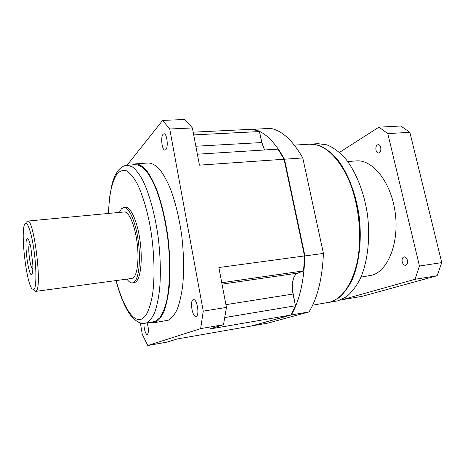 <?xml version="1.0" encoding="UTF-8"?>
<svg xmlns="http://www.w3.org/2000/svg" width="465" height="465" viewBox="0 0 465 465"><rect width="100%" height="100%" fill="white"/><g stroke="black" fill="none" stroke-linecap="round" stroke-linejoin="round"><path stroke-width="0.7" d="M379.271 152.793L378.539 153.026C375.755 153.427 374.761 146.295 377.417 144.923L378.179 144.673C380.969 144.266 381.939 151.48 379.271 152.793M402.231 261.917C401.789 259.127 402.411 257.441 404.108 256.854C405.625 256.831 406.718 257.965 407.387 260.243C407.834 263.039 407.212 264.725 405.521 265.312C403.992 265.335 402.899 264.201 402.231 261.917M347.774 161.541L356.178 160.913C372.453 159.251 390.867 181.693 395.105 211.871C399.505 242.021 388.281 270.549 372.285 275.135L360.985 277.123M309.667 144.179L318.705 145.307C324.646 147.713 330.441 151.892 336.102 157.838C347.128 171.108 355.772 192.568 359.154 216.26C361.997 240.045 359.236 263.585 352.051 280.087C348.146 287.725 343.641 293.7 338.549 298.024L330.476 302.047L327.784 302.634M310.016 144.156L317.915 143.673L326.726 144.807C332.737 147.196 338.607 151.34 344.327 157.251C355.469 170.434 364.176 191.76 367.548 215.312C370.384 238.964 367.536 262.382 360.224 278.814C356.248 286.423 351.68 292.386 346.506 296.699L338.317 300.733L328.127 302.575M312.649 305.185L329.79 302.163C340.822 298.937 349.267 288.201 355.126 269.962C364.252 240.998 359.108 195.998 343.682 169.835C333.021 152.154 321.571 143.609 309.324 144.197L294.351 145.115M24.726 224.153C20.35 231.338 26.278 283.127 32.161 289.056L34.096 289.346C36.561 286.736 36.537 267.77 33.864 249.478C31.225 231.14 26.871 219.608 24.738 224.13L24.726 224.153M26.389 222.142L27.545 221.084C33.736 217.916 42.396 286.614 36.299 290.956L35.584 291.392L34.218 290.619M26.854 238.923C27.976 237.452 29.312 240.306 30.853 247.49L32.846 264.922C32.968 269.967 32.66 273.065 31.922 274.211C28.993 278.942 23.901 243.23 26.854 238.923M30.242 244.718L29.359 244.637C27.371 247.328 30.678 270.863 32.672 268.102L32.876 267.759M144.057 323.378C143.563 327.662 145.661 334.986 147.266 334.48L147.37 334.451C148.876 332.388 148.783 328.552 147.085 322.948M196.201 316.363C199.834 315.491 197.032 298.606 193.446 299.64L193.173 299.722C189.621 300.843 192.405 317.386 195.998 316.415L196.201 316.363M165.854 149.631C168.586 147.085 166.923 133.176 163.959 133.781L163.064 134.309C160.384 137.065 162.064 150.666 165.011 150.102L165.854 149.631M35.584 291.392L131.81 278.465L133.06 277.977C137.396 275.268 139.32 258.877 136.983 241.759C134.693 224.618 128.788 211.331 124.207 211.959L27.545 221.084M126.957 279.116C128.834 281.831 130.665 283.092 132.449 282.894L133.804 282.377C138.733 279.436 140.971 260.894 138.32 241.393C135.734 221.881 129.014 206.786 123.83 207.5L121.423 208.82L119.331 212.418M132.449 282.894L135.524 282.139C140.494 279.198 142.761 260.667 140.116 241.196C137.524 221.695 130.775 206.629 125.55 207.338L123.83 207.5M145.22 323.251L155.409 321.391L159.867 317.769C162.593 313.706 164.889 307.975 166.766 300.559C170.091 284.487 170.504 261.231 167.667 237.545C165.162 219.521 161.454 203.746 156.531 190.208C153.188 182.1 149.718 175.631 146.126 170.806C142.54 167.011 139.093 164.982 135.78 164.726L127.16 165.302L132.048 166.662C135.484 169.214 138.93 173.532 142.4 179.618C149.253 193.161 155.223 214.847 158.362 238.592C160.442 256.831 160.878 273.56 159.664 288.777C158.571 298.077 156.967 305.877 154.845 312.166C152.479 317.467 149.806 321.007 146.824 322.786L145.22 323.251C140.872 324.448 135.861 321.611 130.177 314.735C124.527 306.58 119.819 295.199 116.064 280.581M150.247 322.437L153.909 322.757L155.56 322.286C158.681 320.49 161.489 316.921 163.982 311.585C166.226 305.249 167.941 297.402 169.126 288.038C170.457 272.723 170.085 255.884 167.993 237.522C165.464 219.288 161.71 203.315 156.734 189.61C153.351 181.408 149.84 174.863 146.202 169.981C142.581 166.139 139.093 164.087 135.739 163.825L132.24 164.959M153.909 322.757L168.272 320.216C171.539 318.409 174.497 314.84 177.13 309.516C179.519 303.209 181.356 295.403 182.646 286.103C184.134 270.892 183.844 254.181 181.774 235.976C179.24 217.893 175.415 202.066 170.295 188.488C166.813 180.362 163.186 173.881 159.414 169.051C155.647 165.249 152.014 163.227 148.509 162.977L135.739 163.825M253.117 129.299L270.549 128.369C281.883 130.467 292.625 140.325 302.785 157.937L323.425 253.431C322.326 278.518 317.525 298.013 309.016 311.91L267.956 323.094L251.71 325.907M140.36 322.931L142.273 334.318L147.789 345.507L166.865 342.153L177.119 338.997L251.391 325.994L290.916 315.032L295.449 305.772L293.02 294.002C291.828 287.835 292.037 282.511 293.648 278.024C294.653 275.466 296.031 273.833 297.78 273.118L303.564 270.886L304.523 255.977L284.08 159.245L199.444 165.151L192.388 127.956L184.872 119.493L162.64 120.412L126.986 165.313M290.916 315.032L209.192 329.115L223.508 324.704L226.443 307.417L218.876 267.526L304.685 255.913L303.564 270.886L221.753 282.72M147.789 345.507L200.648 328.616L203.257 311.143L169.748 129.008L162.64 120.412M203.257 311.143L226.443 307.417M200.648 328.616L223.508 324.704M169.748 129.008L192.388 127.956M264.463 149.98L261.702 142.412L259.458 131.56L252.821 129.241L193.19 132.176M294.362 276.472L293.851 277.64C292.194 282.238 291.979 287.696 293.206 294.008L295.449 305.772L224.932 317.531M195.858 146.231L261.905 142.546L259.458 131.56L193.707 134.908M277.954 149.131L284.295 159.466L277.954 149.131L197.369 154.206M295.583 305.528L293.276 310.626M284.295 159.466L304.685 255.913M261.905 142.546L264.55 149.974M253.204 129.224C264.143 131.368 274.571 141.366 284.481 159.216L304.93 255.924C303.994 281.302 299.454 300.983 291.305 314.962L251.745 325.936M302.785 157.937L284.481 159.216M323.425 253.431L304.93 255.924M309.016 311.91L291.305 314.962M338.991 162.488L343.873 170.103C359.218 196.12 364.333 240.847 355.26 269.659L352.22 278.175M339.508 152.386L378.94 127.148L387.804 133.589L419.459 266.026L415.024 279.302L342.304 299.669L341.996 299.367M387.804 133.589L409.868 132.327L400.784 126.009L378.94 127.148M409.868 132.327L441.75 262.609L419.459 266.026M441.75 262.609L437.129 275.716L415.024 279.302M437.129 275.716L362.13 296.339L342.304 299.669M116.221 280.564C122.696 305.714 133.089 323.001 141.744 319.002L146.103 314.95C148.713 310.347 150.817 303.843 152.415 295.438C155.118 277.268 154.386 251.472 150.317 227.216C146.998 209.337 142.29 193.952 137.012 183.274C133.443 177.072 129.915 172.904 126.428 170.783C123.062 169.847 119.993 170.829 117.238 173.736C112.019 181.193 109.118 194.428 108.548 213.435M297.78 273.118L222.026 284.144M293.206 294.008L225.92 304.656M108.386 213.452L109.455 197.956L112.077 183.896C113.146 179.938 115.128 175.282 115.303 175.096L117.686 171.137M127.16 165.302C124.265 165.302 121.307 166.993 118.279 170.37M293.648 278.024L293.851 277.64M279.552 151.427L279.273 151.09M355.26 269.659L355.126 269.962"/></g></svg>
